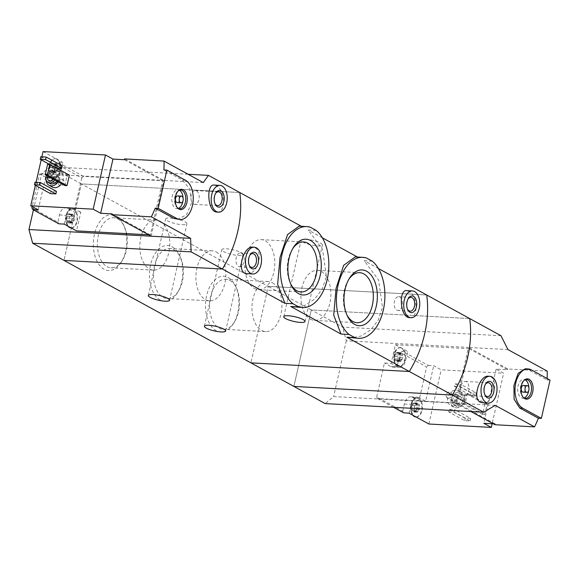 <?xml version="1.0" encoding="UTF-8"?>
<svg xmlns="http://www.w3.org/2000/svg" width="579" height="579" viewBox="0 0 579 579"><rect width="100%" height="100%" fill="white"/><g stroke="black" fill="none" stroke-linecap="round" stroke-linejoin="round"><path stroke-width="0.43" stroke-dasharray="2.9 2.17" d="M366.449 257.981L355.224 256.924M372.254 261.165L364.184 260.724L378.579 279.997L382.487 307.21L378.311 319.955L370.618 329.921L360.869 336.095L350.809 337.89M310.373 227.243L299.148 226.179M316.177 230.428L308.108 229.986L322.525 249.31L326.411 276.516L322.214 289.254L314.52 299.205L304.764 305.365L294.733 307.159M228.235 277.573A27.915 16.653 -86.9 0 1 235.573 286.149A27.915 16.653 -86.9 0 1 233.547 323.444A27.915 16.653 -86.9 0 1 211.798 326.918A27.915 16.653 -86.9 0 1 207.716 291.678A27.915 16.653 -86.9 0 1 228.235 277.573M172.158 246.828A27.915 16.653 -86.9 0 1 179.504 255.411A27.915 16.653 -86.9 0 1 177.471 292.706A27.915 16.653 -86.9 0 1 155.722 296.18A27.915 16.653 -86.9 0 1 151.64 260.941A27.915 16.653 -86.9 0 1 172.158 246.828M116.082 216.09A27.915 16.653 -86.9 0 1 123.428 224.674A27.915 16.653 -86.9 0 1 121.395 261.969A27.915 16.653 -86.9 0 1 99.653 265.443A27.915 16.653 -86.9 0 1 95.571 230.203A27.915 16.653 -86.9 0 1 116.082 216.09M501.001 335.726L342.573 327.099L311.263 309.931L469.692 318.566L311.263 309.931L268.272 286.366L426.701 294.993L268.272 286.366L250.895 362.859L268.272 286.366L81.357 183.905L63.98 260.398L81.357 183.905L239.786 192.532L81.357 183.905L50.047 166.745L41.623 173.772L163.814 180.431L151.141 236.203M182.392 224.71A10.892 2.403 -167.2 0 0 186.937 223.791A10.892 2.403 -167.2 0 0 181.473 220.338A10.892 2.403 -167.2 0 0 170.24 218.044A10.892 2.403 -167.2 0 0 165.695 218.963A10.892 2.403 -167.2 0 0 171.16 222.416A10.892 2.403 -167.2 0 0 182.392 224.71M238.468 255.448A10.892 2.403 -167.2 0 0 243.014 254.528A10.892 2.403 -167.2 0 0 237.549 251.076A10.892 2.403 -167.2 0 0 226.317 248.782A10.892 2.403 -167.2 0 0 221.771 249.701A10.892 2.403 -167.2 0 0 227.236 253.153A10.892 2.403 -167.2 0 0 238.468 255.448M378.413 268.526L364.184 260.724M409.462 317.603C418.921 318.747 417.669 295.16 408.68 291.237L406.661 290.615M302.303 226.809L301.384 226.302M246.98 273.657C257.431 275.105 264.147 251.879 254.89 247.761L252.697 247.139M358.379 257.546L357.46 257.04M322.337 237.788L308.108 229.986M317.849 245.93A10.892 2.403 -167.2 0 0 322.394 245.011A10.892 2.403 -167.2 0 0 316.93 241.559A10.892 2.403 -167.2 0 0 305.698 239.265A10.892 2.403 -167.2 0 0 301.152 240.184A10.892 2.403 -167.2 0 0 306.617 243.636A10.892 2.403 -167.2 0 0 317.849 245.93M249.267 265.443A6.926 4.133 -86.9 0 1 249.035 264.987A6.926 4.133 -86.9 0 1 249.535 255.737A6.926 4.133 -86.9 0 1 249.817 255.303M241.581 253.269A6.926 4.133 -86.9 0 1 244.121 261.042A6.926 4.133 -86.9 0 1 239.713 266.774A6.926 4.133 -86.9 0 1 235.957 259.638A6.926 4.133 -86.9 0 1 240.466 252.943A6.926 4.133 -86.9 0 1 241.581 253.269M254.427 288.472A25.049 14.945 93.1 0 0 258.48 289.659A25.049 14.945 93.1 0 0 274.764 265.457A25.049 14.945 93.1 0 0 261.201 239.634A25.049 14.945 93.1 0 0 245.257 260.369A25.049 14.945 93.1 0 0 254.427 288.472M292.67 248.738A25.049 14.945 93.1 0 0 292.106 249.621A25.049 14.945 93.1 0 0 290.282 283.088A25.049 14.945 93.1 0 0 290.752 284.021M310.503 319.21A25.049 14.945 93.1 0 0 314.556 320.397A25.049 14.945 93.1 0 0 330.841 296.195A25.049 14.945 93.1 0 0 317.278 270.371A25.049 14.945 93.1 0 0 301.326 291.107A25.049 14.945 93.1 0 0 310.503 319.21M348.746 279.476A25.049 14.945 93.1 0 0 348.182 280.359A25.049 14.945 93.1 0 0 346.358 313.825A25.049 14.945 93.1 0 0 346.821 314.766M407.486 309.164A6.926 4.133 -86.9 0 1 407.254 308.708A6.926 4.133 -86.9 0 1 407.754 299.459A6.926 4.133 -86.9 0 1 408.043 299.025M399.807 296.991A6.926 4.133 -86.9 0 1 402.34 304.764A6.926 4.133 -86.9 0 1 397.932 310.496A6.926 4.133 -86.9 0 1 394.183 303.36A6.926 4.133 -86.9 0 1 398.685 296.665A6.926 4.133 -86.9 0 1 399.807 296.991M160.209 221.258A25.049 14.945 -86.9 0 1 169.386 249.361A25.049 14.945 -86.9 0 1 153.435 270.096A25.049 14.945 -86.9 0 1 139.872 244.273A25.049 14.945 -86.9 0 1 156.156 220.071A25.049 14.945 -86.9 0 1 160.209 221.258M117.761 218.949A25.049 14.945 -86.9 0 1 124.355 226.642A25.049 14.945 -86.9 0 1 122.531 260.109A25.049 14.945 -86.9 0 1 110.987 267.78A25.049 14.945 -86.9 0 1 97.431 241.957A25.049 14.945 -86.9 0 1 113.716 217.755A25.049 14.945 -86.9 0 1 117.761 218.949M216.285 251.995A25.049 14.945 -86.9 0 1 225.455 280.098A25.049 14.945 -86.9 0 1 209.511 300.834A25.049 14.945 -86.9 0 1 195.948 275.011A25.049 14.945 -86.9 0 1 212.232 250.808A25.049 14.945 -86.9 0 1 216.285 251.995M173.838 249.687A25.049 14.945 -86.9 0 1 180.424 257.38A25.049 14.945 -86.9 0 1 178.607 290.846A25.049 14.945 -86.9 0 1 167.063 298.518A25.049 14.945 -86.9 0 1 153.5 272.695A25.049 14.945 -86.9 0 1 169.785 248.5A25.049 14.945 -86.9 0 1 173.838 249.687M272.354 282.733A25.049 14.945 -86.9 0 1 281.532 310.836A25.049 14.945 -86.9 0 1 265.58 331.572A25.049 14.945 -86.9 0 1 252.024 305.748A25.049 14.945 -86.9 0 1 268.309 281.546A25.049 14.945 -86.9 0 1 272.354 282.733M229.914 280.424A25.049 14.945 -86.9 0 1 236.5 288.118A25.049 14.945 -86.9 0 1 234.676 321.584A25.049 14.945 -86.9 0 1 223.139 329.263A25.049 14.945 -86.9 0 1 209.576 303.432A25.049 14.945 -86.9 0 1 225.861 279.237A25.049 14.945 -86.9 0 1 229.914 280.424M54.187 164.566L56.344 164.914A1.643 0.977 93.1 0 0 56.858 164.711L54.187 164.566L51.965 163.307A4.69 2.801 -86.9 0 1 53.406 163.43A4.69 2.801 -86.9 0 1 54.578 164.74A4.69 2.801 -86.9 0 1 55.012 169.321A4.69 2.801 -86.9 0 1 52.827 172.47A4.69 2.801 -86.9 0 1 50.207 171.037A4.69 2.801 -86.9 0 1 49.78 166.455A4.69 2.801 -86.9 0 1 51.965 163.307L55.056 163.452A0.941 0.557 93.1 0 0 54.44 164.364L51.777 164.219L49.78 166.455L50.489 169.893L50.207 171.037L51.958 171.058L52.827 172.47L52.501 171.977L55.171 172.122A0.941 0.557 93.1 0 0 55.642 172.651A0.941 0.557 93.1 0 0 56.25 171.739L53.579 171.587L55.012 169.321L54.875 165.92L54.187 164.566L54.578 164.74M53.579 171.587L52.827 172.47M55.171 172.122A1.643 0.977 93.1 0 0 54.354 171.189A1.643 0.977 93.1 0 0 53.84 171.391L50.207 171.037M71.094 215.055L73.251 215.402A1.643 0.977 93.1 0 0 73.757 215.2L71.094 215.055L68.865 213.796A4.69 2.801 -86.9 0 1 70.312 213.912A4.69 2.801 -86.9 0 1 71.485 215.229A4.69 2.801 -86.9 0 1 71.919 219.81A4.69 2.801 -86.9 0 1 69.726 222.958A4.69 2.801 -86.9 0 1 67.113 221.525A4.69 2.801 -86.9 0 1 66.679 216.944A4.69 2.801 -86.9 0 1 68.865 213.796L71.962 213.933A0.941 0.557 93.1 0 0 71.347 214.852L68.684 214.708L66.679 216.944L67.396 220.375L67.113 221.525L68.865 221.547L69.726 222.958L69.408 222.459L72.078 222.604A0.941 0.557 93.1 0 0 72.549 223.139A0.941 0.557 93.1 0 0 73.157 222.22L70.486 222.075L71.586 220.469L74.228 220.613A1.643 0.977 93.1 0 0 73.157 222.22M73.757 215.2A0.941 0.557 93.1 0 1 74.054 215.084A0.941 0.557 93.1 0 1 74.517 215.598A0.941 0.557 93.1 0 1 74.445 216.546A1.643 0.977 93.1 0 0 74.662 218.884L71.999 218.739L71.485 215.229M71.999 218.739L71.601 220.476L74.271 220.621A0.941 0.557 93.1 0 0 74.293 220.621A0.941 0.557 93.1 0 0 74.872 219.948A0.941 0.557 93.1 0 0 74.662 218.884M70.486 222.075L69.726 222.958M72.078 222.604A1.643 0.977 93.1 0 0 71.26 221.67A1.643 0.977 93.1 0 0 70.747 221.873L67.113 221.525M148.571 234.799L150.388 234.893L162.692 180.713L83.477 176.4L81.769 177.919L55.787 163.676L57.495 162.156L62.865 162.446L60.875 171.21A10.386 6.195 93.1 0 1 54.513 178.412A10.386 6.195 93.1 0 1 52.834 177.919L46.291 174.33L38.214 209.866M83.477 176.4L57.495 162.156M81.769 177.919L74.054 211.863L80.77 212.225L76.537 230.876M31.867 207.912L57.849 222.148L59.478 214.983A10.386 6.195 93.1 0 1 65.832 207.781A10.386 6.195 93.1 0 1 67.519 208.274L74.054 211.863M55.787 163.676L54.158 170.848A10.386 6.195 93.1 0 1 47.796 178.042A10.386 6.195 93.1 0 1 46.117 177.55L39.575 173.968L32.171 206.558M57.849 222.148L58.826 223.82M43.049 151.589L62.865 162.446M162.692 180.713L124.376 159.71M150.388 234.893L112.065 213.89M216.937 212.066C226.403 213.21 225.151 189.623 216.162 185.707L214.136 185.077M177.297 219.369L186.424 214.947L191.562 202.816L189.601 188.949L182.595 180.17L163.908 169.929M52.342 187.082A8.381 6.463 118.7 0 1 50.076 177.977A8.381 6.463 118.7 0 1 58.175 171.768A8.381 6.463 118.7 0 1 60.39 172.39A8.381 6.463 118.7 0 1 61.512 183.702M50.496 193.618L51.075 191.07L56.445 191.359M56.633 168.134L56.865 165.565L62.235 165.862M64.841 185.526L67.229 175.01L69.379 175.126M41.862 156.815L41.174 159.833M36.072 182.313L35.384 185.331M203.272 182.58L163.814 180.431L124.557 158.914M188.11 174.265L50.047 166.745M33.416 209.887L41.623 173.772M46.4 175.415A6.369 4.914 118.7 0 1 52.508 170.812A6.369 4.914 118.7 0 1 54.194 171.29A6.369 4.914 118.7 0 1 54.904 180.076M47.666 176.11A4.191 3.235 118.7 0 1 51.77 172.868A4.191 3.235 118.7 0 1 52.877 173.179A4.191 3.235 118.7 0 1 53.21 179.15M49.939 183.478A6.369 4.914 118.7 0 1 48.223 176.552A6.369 4.914 118.7 0 1 54.375 171.84A6.369 4.914 118.7 0 1 56.062 172.31A6.369 4.914 118.7 0 1 56.778 181.104M46.052 179.743A8.381 6.463 118.7 0 1 54.81 169.929A8.381 6.463 118.7 0 1 57.032 170.552A8.381 6.463 118.7 0 1 58.146 181.857M52.342 178.672A4.191 3.235 118.7 0 1 56.438 175.43A4.191 3.235 118.7 0 1 57.553 175.741A4.191 3.235 118.7 0 1 58.37 180.974A4.191 3.235 118.7 0 1 53.521 183.087A4.191 3.235 118.7 0 1 52.059 180.214M56.72 176.457A3.373 2.606 118.7 0 1 57.61 176.711A3.373 2.606 118.7 0 1 58.276 180.916A3.373 2.606 118.7 0 1 54.368 182.624A3.373 2.606 118.7 0 1 53.456 178.954A3.373 2.606 118.7 0 1 56.72 176.457M62.062 179.389A3.373 2.606 118.7 0 1 62.952 179.635A3.373 2.606 118.7 0 1 63.61 183.847A3.373 2.606 118.7 0 1 59.709 185.548A3.373 2.606 118.7 0 1 58.797 181.886A3.373 2.606 118.7 0 1 62.062 179.389M35.001 182.255L51.075 191.07M49.403 164.349L56.286 168.12M40.791 156.757L56.865 165.565M214.968 203.634A6.926 4.133 -86.9 0 1 214.729 203.171A6.926 4.133 -86.9 0 1 215.236 193.922A6.926 4.133 -86.9 0 1 215.518 193.495M196.542 190.875A6.926 4.133 -86.9 0 1 199.075 198.648A6.926 4.133 -86.9 0 1 194.667 204.38A6.926 4.133 -86.9 0 1 190.918 197.236A6.926 4.133 -86.9 0 1 195.42 190.549A6.926 4.133 -86.9 0 1 196.542 190.875M47.601 164.248L67.229 175.01M177.644 195.905A3.351 1.998 -86.9 0 1 178.187 196.064A3.351 1.998 -86.9 0 1 179.418 199.827A3.351 1.998 -86.9 0 1 177.283 202.599M183.058 197.931A9.38 5.595 -86.9 0 1 182.877 201.181M178.31 208.426A9.38 5.595 -86.9 0 1 176.957 208.621A9.38 5.595 -86.9 0 1 171.876 198.952A9.38 5.595 -86.9 0 1 177.977 189.883A9.38 5.595 -86.9 0 1 179.302 190.23M177.71 208.071A9.38 5.595 -86.9 0 1 177.29 207.731A9.38 5.595 -86.9 0 1 174.561 199.096A9.38 5.595 -86.9 0 1 178.209 190.809A9.38 5.595 -86.9 0 1 178.665 190.52M70.978 227.829A9.38 5.595 93.1 0 0 71.47 227.894A9.38 5.595 93.1 0 0 77.448 220.121A9.38 5.595 93.1 0 0 74.011 209.598A9.38 5.595 93.1 0 0 72.498 209.149A9.38 5.595 93.1 0 0 66.665 216.054A9.38 5.595 93.1 0 0 69.01 226.744M64.197 224.109L66.187 215.345A10.386 6.195 93.1 0 1 72.549 208.151A10.386 6.195 93.1 0 1 74.228 208.643L80.77 212.225M56.083 158.733A9.38 5.595 93.1 0 0 55.591 158.668A9.38 5.595 93.1 0 0 49.49 167.729A9.38 5.595 93.1 0 0 54.571 177.406A9.38 5.595 93.1 0 0 60.397 170.501A9.38 5.595 93.1 0 0 58.052 159.811A9.38 5.595 -86.9 0 0 57.104 159.109A9.38 5.595 -86.9 0 0 56.083 158.733M39.575 173.968L46.291 174.33M67.967 226.179A9.38 5.595 -86.9 0 1 66.998 224.623A9.38 5.595 -86.9 0 1 67.685 211.914A9.38 5.595 -86.9 0 1 71.955 209.12A9.38 5.595 -86.9 0 1 73.475 209.569A9.38 5.595 -86.9 0 1 76.927 219.998A9.38 5.595 -86.9 0 1 71.051 227.865L71.47 227.894M70.283 216.459A1.643 0.977 93.1 0 1 70.233 216.452A0.941 0.557 93.1 0 0 70.211 216.452L70.283 216.459A1.643 0.977 93.1 0 0 71.347 214.852M68.684 214.708L68.865 213.796M73.251 215.402A1.643 0.977 93.1 0 1 72.426 214.469A0.941 0.557 93.1 0 0 71.962 213.933M70.211 216.452A0.941 0.557 93.1 0 0 69.632 217.125A0.941 0.557 93.1 0 0 69.842 218.189A1.643 0.977 93.1 0 1 70.059 220.527A0.941 0.557 93.1 0 0 69.987 221.475A0.941 0.557 93.1 0 0 70.45 221.989A0.941 0.557 93.1 0 0 70.747 221.873M56.568 159.08A9.38 5.595 -86.9 0 1 60.006 169.611A9.38 5.595 -86.9 0 1 54.028 177.377A9.38 5.595 -86.9 0 1 50.091 174.141A9.38 5.595 -86.9 0 1 50.778 161.425A9.38 5.595 -86.9 0 1 55.048 158.639A9.38 5.595 -86.9 0 1 56.568 159.08M54.44 164.364A1.643 0.977 93.1 0 1 53.377 165.97A1.643 0.977 93.1 0 1 53.333 165.97A0.941 0.557 93.1 0 0 53.304 165.963L50.735 165.826M51.777 164.219L51.965 163.307M56.344 164.914A1.643 0.977 93.1 0 1 55.519 163.98A0.941 0.557 93.1 0 0 55.056 163.452M56.25 171.739A1.643 0.977 93.1 0 1 57.321 170.132A1.643 0.977 93.1 0 1 57.364 170.132A0.941 0.557 93.1 0 0 57.386 170.132A0.941 0.557 93.1 0 0 57.965 169.466A0.941 0.557 93.1 0 0 57.755 168.395A1.643 0.977 93.1 0 1 57.538 166.064A0.941 0.557 93.1 0 0 57.61 165.109A0.941 0.557 93.1 0 0 57.147 164.595A0.941 0.557 93.1 0 0 56.858 164.711M53.304 165.963A0.941 0.557 93.1 0 0 52.725 166.636A0.941 0.557 93.1 0 0 52.935 167.707A1.643 0.977 93.1 0 1 53.152 170.038A0.941 0.557 93.1 0 0 53.08 170.993A0.941 0.557 93.1 0 0 53.55 171.507A0.941 0.557 93.1 0 0 53.84 171.391M311.263 309.931L293.886 386.425L311.263 309.931M416.931 411.647A1.643 0.977 93.1 0 0 416.113 410.714A1.643 0.977 93.1 0 0 415.599 410.916L412.936 410.772L413.717 410.583L414.586 411.995A4.69 2.801 -86.9 0 1 413.138 411.879A4.69 2.801 -86.9 0 1 411.966 410.562A4.69 2.801 -86.9 0 1 411.539 405.98A4.69 2.801 -86.9 0 1 413.724 402.832A4.69 2.801 -86.9 0 1 416.337 404.272A4.69 2.801 -86.9 0 1 416.771 408.854A4.69 2.801 -86.9 0 1 414.586 411.995L414.267 411.503L416.931 411.647A0.941 0.557 93.1 0 0 417.401 412.183A0.941 0.557 93.1 0 0 418.009 411.264L415.346 411.119L416.771 408.854L416.851 407.775L416.337 404.272L415.715 404.308L418.103 404.439A1.643 0.977 93.1 0 0 418.617 404.236L415.946 404.091L413.724 402.832L416.815 402.977A0.941 0.557 93.1 0 0 416.207 403.896L413.536 403.751L412.422 405.351L415.136 405.503A1.643 0.977 93.1 0 0 416.207 403.896M411.966 410.562L412.936 410.772L411.966 410.562L412.031 407.088L411.539 405.98L412.378 405.343L415.063 405.495A0.941 0.557 93.1 0 0 414.484 406.161A0.941 0.557 93.1 0 0 414.694 407.232L412.031 407.088M413.536 403.751L413.724 402.832M415.946 404.091L416.337 404.272M400.024 361.158A1.643 0.977 93.1 0 0 399.206 360.225A1.643 0.977 93.1 0 0 398.692 360.428L396.029 360.283L396.818 360.102L397.679 361.513A4.69 2.801 -86.9 0 1 396.231 361.39A4.69 2.801 -86.9 0 1 395.059 360.08A4.69 2.801 -86.9 0 1 394.632 355.499A4.69 2.801 -86.9 0 1 396.818 352.35A4.69 2.801 -86.9 0 1 399.438 353.783A4.69 2.801 -86.9 0 1 399.865 358.365A4.69 2.801 -86.9 0 1 397.679 361.513L397.36 361.014L400.024 361.158A0.941 0.557 93.1 0 0 400.494 361.694A0.941 0.557 93.1 0 0 401.102 360.775L398.439 360.63L399.865 358.365L399.944 357.294L399.438 353.783L398.808 353.82M395.059 360.08L396.029 360.283L395.059 360.08L395.124 356.599L394.632 355.499L396.629 353.262L396.818 352.35L399.908 352.488A0.941 0.557 93.1 0 0 399.3 353.407L396.629 353.262M395.515 354.862L398.186 355.007A1.643 0.977 93.1 0 0 398.229 355.014L398.157 355.007A0.941 0.557 93.1 0 0 398.157 355.007A0.941 0.557 93.1 0 0 397.578 355.68A0.941 0.557 93.1 0 0 397.787 356.744L395.124 356.599M399.908 352.488A0.941 0.557 93.1 0 1 400.379 353.024A1.643 0.977 93.1 0 0 401.196 353.957A1.643 0.977 93.1 0 0 401.71 353.755L399.04 353.61L396.818 352.35M399.04 353.61L399.438 353.783M376.719 396.948L384.434 363.004L391.143 363.373L395.385 344.729L469.236 348.746L456.925 402.933L377.703 398.62L376.719 396.948L402.702 411.191L403.686 412.856M377.703 398.62L393.568 407.312M402.702 411.191L404.33 404.019A10.386 6.195 93.1 0 1 410.692 396.825A10.386 6.195 93.1 0 1 412.371 397.317L418.914 400.9L426.622 366.956L400.646 352.72L399.011 359.885A10.386 6.195 93.1 0 1 392.656 367.086A10.386 6.195 93.1 0 1 390.977 366.594L384.434 363.004M400.646 352.72L402.347 351.2L428.33 365.436L426.622 366.956M493.424 423.835L495.24 423.937L495.059 424.733M456.925 402.933L495.24 423.937M395.385 344.729L407.717 351.489L405.727 360.254A10.386 6.195 93.1 0 1 399.365 367.448A10.386 6.195 93.1 0 1 397.686 366.956L391.143 363.373M469.236 348.746L507.551 369.757L496.138 369.134L503.614 373.231L492.128 423.77M428.33 365.436L433.7 365.733L441.176 369.829L503.614 373.231M402.347 351.2L407.717 351.489M482.488 402.76C494.64 404.366 499.568 376.256 488.206 376.234M547.148 378.543A100.529 77.572 118.7 0 1 547.083 379.976L550.05 380.135M525.269 368.794L528.388 369.728L547.083 379.976M452.684 405.951A8.381 6.463 -61.3 0 0 460.783 399.749A8.381 6.463 -61.3 0 0 458.517 390.637A8.381 6.463 -61.3 0 0 448.819 394.871A8.381 6.463 -61.3 0 0 450.462 405.329A8.381 6.463 -61.3 0 0 452.684 405.951M454.414 386.359L459.784 386.656L460.363 384.101L454.993 383.812L454.414 386.359L470.488 395.175L475.858 395.464L459.784 386.656M448.616 411.857L453.994 412.154L454.573 409.599L449.195 409.31L448.616 411.857L464.691 420.672L470.068 420.962L453.994 412.154M462.961 403.766L465.111 403.881L467.499 393.365L465.357 393.25L462.961 403.766L482.589 414.528L484.739 414.644L465.111 403.881M428.865 424.009L441.176 369.829M507.942 349.586L468.476 347.436L507.732 368.953L547.198 371.103M495.269 405.365L455.811 403.216L468.476 347.436L346.293 340.785L342.573 327.099M470.973 411.531L455.811 403.216L333.62 396.564L325.188 403.592M507.732 368.953L507.551 369.757M346.293 340.785L333.62 396.564M458.351 406.907A6.369 4.914 -61.3 0 0 464.503 402.188A6.369 4.914 -61.3 0 0 462.787 395.269A6.369 4.914 -61.3 0 0 455.42 398.49A6.369 4.914 -61.3 0 0 456.665 406.436A6.369 4.914 -61.3 0 0 458.351 406.907M458.554 404.822A4.191 3.235 -61.3 0 0 462.599 401.717A4.191 3.235 -61.3 0 0 461.47 397.165A4.191 3.235 -61.3 0 0 456.621 399.278A4.191 3.235 -61.3 0 0 457.446 404.511A4.191 3.235 -61.3 0 0 458.554 404.822M456.476 405.879A6.369 4.914 -61.3 0 0 462.635 401.167A6.369 4.914 -61.3 0 0 460.913 394.241A6.369 4.914 -61.3 0 0 453.545 397.462A6.369 4.914 -61.3 0 0 454.797 405.409A6.369 4.914 -61.3 0 0 456.476 405.879M456.042 407.797A8.381 6.463 -61.3 0 0 464.148 401.587A8.381 6.463 -61.3 0 0 461.883 392.482A8.381 6.463 -61.3 0 0 452.185 396.716A8.381 6.463 -61.3 0 0 453.827 407.175A8.381 6.463 -61.3 0 0 456.042 407.797M453.878 402.26A4.191 3.235 -61.3 0 0 457.931 399.155A4.191 3.235 -61.3 0 0 456.795 394.603A4.191 3.235 -61.3 0 0 451.946 396.724A4.191 3.235 -61.3 0 0 452.771 401.949A4.191 3.235 -61.3 0 0 453.878 402.26M453.596 401.233A3.373 2.606 -61.3 0 0 456.86 398.736A3.373 2.606 -61.3 0 0 455.948 395.066A3.373 2.606 -61.3 0 0 452.047 396.774A3.373 2.606 -61.3 0 0 452.706 400.979A3.373 2.606 -61.3 0 0 453.596 401.233M448.262 398.309A3.373 2.606 -61.3 0 0 451.519 395.812A3.373 2.606 -61.3 0 0 450.607 392.142A3.373 2.606 -61.3 0 0 446.706 393.85A3.373 2.606 -61.3 0 0 447.364 398.055A3.373 2.606 -61.3 0 0 448.262 398.309M475.858 395.464L476.437 392.917L460.363 384.101M476.437 392.917L471.067 392.62L454.993 383.812M471.067 392.62L470.488 395.175M470.068 420.962L470.647 418.414L454.573 409.599M470.647 418.414L465.27 418.118L449.195 409.31M465.27 418.118L464.691 420.672M484.782 394.545A6.926 4.133 -86.9 0 1 484.543 394.089A6.926 4.133 -86.9 0 1 485.05 384.832A6.926 4.133 -86.9 0 1 485.332 384.405M463.359 394.965A6.926 4.133 -86.9 0 1 460.819 387.192A6.926 4.133 -86.9 0 1 465.234 381.46A6.926 4.133 -86.9 0 1 468.983 388.603A6.926 4.133 -86.9 0 1 464.481 395.291A6.926 4.133 -86.9 0 1 463.359 394.965M484.739 414.644L487.127 404.128L467.499 393.365M487.127 404.128L484.978 404.004L465.357 393.25M484.978 404.004L482.589 414.528M496.138 369.134L483.827 423.314M523.438 385.462A3.351 1.998 -86.9 0 1 525.247 388.914A3.351 1.998 -86.9 0 1 523.069 392.157M524.104 397.976A9.38 5.595 -86.9 0 1 522.743 398.178A9.38 5.595 -86.9 0 1 521.23 397.73A9.38 5.595 -86.9 0 1 517.792 387.206A9.38 5.595 -86.9 0 1 523.763 379.44A9.38 5.595 -86.9 0 1 525.095 379.788M528.844 387.481A9.38 5.595 -86.9 0 1 528.67 390.731M523.503 397.621A9.38 5.595 -86.9 0 1 523.083 397.288A9.38 5.595 -86.9 0 1 520.347 388.647A9.38 5.595 -86.9 0 1 524.002 380.36A9.38 5.595 -86.9 0 1 524.458 380.07M400.943 347.769A9.38 5.595 93.1 0 0 400.444 347.711A9.38 5.595 93.1 0 0 394.465 355.477A9.38 5.595 93.1 0 0 397.903 366A9.38 5.595 93.1 0 0 399.423 366.449A9.38 5.595 93.1 0 0 405.249 359.545A9.38 5.595 93.1 0 0 402.912 348.855A9.38 5.595 -86.9 0 0 400.943 347.769M415.831 416.866A9.38 5.595 93.1 0 0 416.33 416.931A9.38 5.595 93.1 0 0 422.431 407.869A9.38 5.595 93.1 0 0 417.35 398.193A9.38 5.595 93.1 0 0 411.517 405.097A9.38 5.595 93.1 0 0 413.862 415.787M409.056 413.153L411.047 404.388A10.386 6.195 93.1 0 1 417.401 397.187A10.386 6.195 93.1 0 1 419.087 397.679L425.623 401.269L433.7 365.733M418.914 400.9L425.623 401.269M397.368 365.971A9.38 5.595 -86.9 0 1 394.943 363.178A9.38 5.595 -86.9 0 1 395.638 350.469A9.38 5.595 -86.9 0 1 399.908 347.682A9.38 5.595 -86.9 0 1 404.989 357.352A9.38 5.595 -86.9 0 1 398.888 366.42A9.38 5.595 -86.9 0 1 397.368 365.971M398.439 360.63L397.679 361.513M401.71 353.755A0.941 0.557 93.1 0 1 402 353.639A0.941 0.557 93.1 0 1 402.463 354.153A0.941 0.557 93.1 0 1 402.398 355.108A1.643 0.977 93.1 0 0 402.615 357.438A0.941 0.557 93.1 0 1 402.825 358.51A0.941 0.557 93.1 0 1 402.246 359.175A0.941 0.557 93.1 0 1 402.217 359.175A1.643 0.977 93.1 0 0 402.173 359.168A1.643 0.977 93.1 0 0 401.102 360.775M397.787 356.744A1.643 0.977 93.1 0 1 398.012 359.081A0.941 0.557 93.1 0 0 397.939 360.029A0.941 0.557 93.1 0 0 398.403 360.543A0.941 0.557 93.1 0 0 398.692 360.428M398.229 355.014A1.643 0.977 93.1 0 0 399.3 353.407M412.827 415.215A9.38 5.595 -86.9 0 1 411.85 413.667A9.38 5.595 -86.9 0 1 412.545 400.957A9.38 5.595 -86.9 0 1 416.815 398.164A9.38 5.595 -86.9 0 1 421.896 407.746A9.38 5.595 -86.9 0 1 415.903 416.909L416.33 416.931M415.346 411.119L414.586 411.995M418.617 404.236A0.941 0.557 93.1 0 1 418.906 404.12A0.941 0.557 93.1 0 1 419.37 404.634A0.941 0.557 93.1 0 1 419.297 405.589A1.643 0.977 93.1 0 0 419.522 407.92A0.941 0.557 93.1 0 1 419.732 408.991A0.941 0.557 93.1 0 1 419.153 409.664A0.941 0.557 93.1 0 1 419.124 409.657A1.643 0.977 93.1 0 0 419.08 409.657A1.643 0.977 93.1 0 0 418.009 411.264M414.694 407.232A1.643 0.977 93.1 0 1 414.919 409.563A0.941 0.557 93.1 0 0 414.846 410.518A0.941 0.557 93.1 0 0 415.309 411.032A0.941 0.557 93.1 0 0 415.599 410.916M418.103 404.439A1.643 0.977 93.1 0 1 417.285 403.505A0.941 0.557 93.1 0 0 416.815 402.977M182.595 180.17L185.569 180.337M67.519 208.274L74.228 208.643M59.478 214.983L66.187 215.345M46.117 177.55L52.834 177.919M54.158 170.848L60.875 171.21M70.233 216.452L67.569 216.307M72.426 214.469L69.762 214.324M74.445 216.546L71.774 216.401M70.059 220.527L67.396 220.375M69.842 218.189L67.171 218.044M53.333 165.97L50.663 165.826M55.519 163.98L52.855 163.835M57.538 166.064L54.875 165.92M57.755 168.395L55.092 168.25M53.152 170.038L50.489 169.893M52.935 167.707L50.264 167.563M528.388 369.728L531.356 369.887M390.977 366.594L397.686 366.956M399.011 359.885L405.727 360.254M412.371 397.317L419.087 397.679M404.33 404.019L411.047 404.388M398.012 359.081L395.341 358.937M400.379 353.024L397.708 352.879M402.398 355.108L399.727 354.963M402.615 357.438L399.944 357.294M414.919 409.563L412.248 409.418M415.092 405.495L412.422 405.351M417.285 403.505L414.615 403.36M419.297 405.589L416.634 405.445M419.522 407.92L416.851 407.775M169.56 300.284L186.937 223.791M148.318 295.456L165.695 218.963M225.636 331.022L243.014 254.528M204.394 326.194L221.771 249.701M249.035 264.987L249.498 265.985M249.535 255.737L250.106 254.796M252.726 253.609L240.466 252.943M251.974 267.447L239.713 266.774M258.48 289.659L300.928 291.968M261.201 239.634L303.649 241.942M290.282 283.088L291.208 285.056M292.106 249.621L293.242 247.761M314.556 320.397L356.997 322.706M317.278 270.371L359.725 272.687M346.358 313.825L347.284 315.794M348.182 280.359L349.318 278.499M407.254 308.708L407.717 309.707M407.754 299.459L408.333 298.518M410.945 297.331L398.685 296.665M410.193 311.169L397.932 310.496M156.156 220.071L113.716 217.755M153.435 270.096L110.987 267.78M124.355 226.642L123.428 224.674M122.531 260.109L121.395 261.969M212.232 250.808L169.785 248.5M209.511 300.834L167.063 298.518M180.424 257.38L179.504 255.411M178.607 290.846L177.471 292.706M268.309 281.546L225.861 279.237M265.58 331.572L223.139 329.263M236.5 288.118L235.573 286.149M234.676 321.584L233.547 323.444M305.017 321.504L322.394 245.011M283.775 316.677L301.152 240.184M54.194 171.29L56.062 172.31M57.032 170.552L60.39 172.39M48.853 180.525L53.521 183.087M52.877 173.179L57.553 175.741M54.368 182.624L59.709 185.548M57.61 176.711L62.952 179.635M214.729 203.171L215.2 204.17M215.236 193.922L215.808 192.981M218.428 191.801L195.42 190.549M217.675 205.632L194.667 204.38M180.662 190.028L177.977 189.883M179.642 208.773L176.957 208.621M177.29 207.731L178.129 208.476M178.209 190.809L179.128 190.158M65.832 207.781L72.549 208.151M47.796 178.042L54.513 178.412M72.498 209.149L71.955 209.12M66.998 224.623C65.478 222.546 65.159 214.375 67.685 211.914M74.054 215.084L71.21 214.925M74.293 220.621L71.608 220.476M72.549 223.139L69.603 222.98M71.26 221.67L68.865 221.54M70.45 221.989L67.613 221.837M55.591 158.668L55.048 158.639M54.571 177.406L54.028 177.377M50.091 174.141C48.571 172.064 48.252 163.886 50.778 161.425M53.377 165.97L50.735 165.833M57.147 164.595L54.303 164.443M57.386 170.132L54.701 169.987M55.642 172.651L52.696 172.491M54.354 171.189L51.958 171.058M53.55 171.507L50.706 171.348M462.787 395.269L460.913 394.241M456.665 406.436L454.797 405.409M461.883 392.482L458.517 390.637M453.827 407.175L450.462 405.329M461.47 397.165L456.795 394.603M457.446 404.511L452.771 401.949M455.948 395.066L450.607 392.142M452.706 400.979L447.364 398.055M484.543 394.089L485.014 395.088M485.05 384.832L485.622 383.891M488.242 382.712L465.234 381.46M487.482 396.543L464.481 395.291M526.449 379.585L523.763 379.44M525.428 398.323L522.743 398.178M523.083 397.288L523.915 398.034M524.002 380.36L524.914 379.708M392.656 367.086L399.365 367.448M410.692 396.825L417.401 397.187M400.444 347.711L399.908 347.682M399.423 366.449L398.888 366.42M394.943 363.178C393.43 361.101 393.112 352.929 395.638 350.469M400.494 361.694L397.556 361.535M399.206 360.225L396.818 360.095M398.403 360.543L395.558 360.391M401.196 353.957L398.808 353.827M402 353.639L399.155 353.479M402.246 359.175L399.561 359.031M417.35 398.193L416.815 398.164M411.85 413.667C410.33 411.589 410.019 403.411 412.545 400.957M417.401 412.183L414.455 412.016M416.113 410.714L413.717 410.583M415.309 411.032L412.465 410.88M418.906 404.12L416.062 403.968M419.153 409.664L416.467 409.512"/><path stroke-width="0.87" d="M349.072 334.481A40.544 24.188 -86.9 0 1 337.448 288.349A40.544 24.188 -86.9 0 1 362.867 257.337A40.544 24.188 -86.9 0 1 366.449 257.981L372.254 261.165A40.544 24.188 -86.9 0 1 383.87 307.297A40.544 24.188 -86.9 0 1 358.459 338.31A40.544 24.188 -86.9 0 1 354.876 337.658L349.072 334.481L341.002 334.04L290.73 306.479L302.383 307.572A40.544 24.188 -86.9 0 1 298.8 306.921L290.73 306.479M362.867 257.337L355.224 256.917L343.644 265.327L336.073 288.255L333.714 315.15L341.002 334.04M354.876 337.658L346.807 337.217L358.459 338.31M298.8 306.921L292.996 303.736L284.926 303.302L222.408 269.032L63.98 260.398L293.886 386.425L452.315 395.059A100.529 77.572 -61.3 0 0 469.692 318.566L501.001 335.726L507.942 349.586L547.198 371.103A100.529 77.572 118.7 0 1 547.148 378.543M292.996 303.736A40.544 24.188 -86.9 0 1 281.38 257.612A40.544 24.188 -86.9 0 1 306.79 226.599A40.544 24.188 -86.9 0 1 310.373 227.243L316.177 230.428A40.544 24.188 -86.9 0 1 327.794 276.559A40.544 24.188 -86.9 0 1 302.383 307.572M306.79 226.599L299.148 226.179L287.575 234.575L280.004 257.503L277.638 284.369L284.926 303.302M310.619 240.531A27.915 16.653 -86.9 0 1 320.158 275.618A27.915 16.653 -86.9 0 1 298.554 293.64A27.915 16.653 -86.9 0 1 291.208 285.056A27.915 16.653 -86.9 0 1 293.242 247.761A27.915 16.653 -86.9 0 1 310.619 240.531M366.695 271.269A27.915 16.653 -86.9 0 1 376.234 306.356A27.915 16.653 -86.9 0 1 354.63 324.378A27.915 16.653 -86.9 0 1 347.284 315.794A27.915 16.653 -86.9 0 1 349.318 278.499A27.915 16.653 -86.9 0 1 366.695 271.269M152.863 294.537A10.892 2.403 12.8 0 1 164.096 296.832A10.892 2.403 12.8 0 1 169.56 300.284A10.892 2.403 12.8 0 1 158.407 300.212A10.892 2.403 12.8 0 1 148.318 295.456A10.892 2.403 12.8 0 1 152.863 294.537M208.939 325.282A10.892 2.403 12.8 0 1 220.172 327.569A10.892 2.403 12.8 0 1 225.636 331.022A10.892 2.403 12.8 0 1 214.483 330.949A10.892 2.403 12.8 0 1 204.394 326.194A10.892 2.403 12.8 0 1 208.939 325.282M346.807 337.217L409.324 371.494L250.895 362.859L409.324 371.494L452.315 395.059A100.529 77.572 118.7 0 0 469.692 318.566L426.701 294.993A100.529 77.572 118.7 0 1 409.324 371.494A100.529 77.572 -61.3 0 0 426.701 294.993L378.413 268.526M412.465 290.926L406.661 290.615C398.54 289.225 399.908 317.683 409.462 317.603L411.003 317.697A13.404 7.997 -86.9 0 1 403.751 303.881A13.404 7.997 -86.9 0 1 412.465 290.926A13.404 7.997 -86.9 0 1 414.629 291.563A13.404 7.997 -86.9 0 1 419.543 306.602A13.404 7.997 -86.9 0 1 411.003 317.697M301.384 226.302L239.786 192.532A100.529 77.572 118.7 0 1 222.408 269.032L191.099 251.865L32.67 243.238L63.98 260.398L222.408 269.032A100.529 77.572 -61.3 0 0 239.786 192.532L208.483 175.372L203.272 182.58L164.023 161.063A100.529 77.572 -61.3 0 1 163.908 169.929L166.875 170.088L158.19 208.339L176.877 218.58A20.106 11.993 93.1 0 0 180.134 219.535A20.106 11.993 93.1 0 0 192.93 202.889A20.106 11.993 93.1 0 0 185.569 180.337L166.875 170.088M254.246 247.204L252.697 247.124C243.064 245.995 235.769 273.708 246.98 273.657L252.784 273.976A13.404 7.997 -86.9 0 1 245.532 260.159A13.404 7.997 -86.9 0 1 254.246 247.204A13.404 7.997 -86.9 0 1 256.41 247.841A13.404 7.997 -86.9 0 1 261.317 262.88A13.404 7.997 -86.9 0 1 252.784 273.976M357.46 257.04L322.337 237.788M288.32 315.758A10.892 2.403 12.8 0 1 299.553 318.052A10.892 2.403 12.8 0 1 305.017 321.504A10.892 2.403 12.8 0 1 293.864 321.432A10.892 2.403 12.8 0 1 283.775 316.677A10.892 2.403 12.8 0 1 288.32 315.758M255.325 252.625A8.381 5.001 -86.9 0 1 257.503 265.254A8.381 5.001 -86.9 0 1 249.498 265.985A8.381 5.001 -86.9 0 1 250.106 254.796A8.381 5.001 -86.9 0 1 255.325 252.625M249.817 255.303A6.926 4.133 -86.9 0 1 252.726 253.609A6.926 4.133 -86.9 0 1 253.848 253.942A6.926 4.133 -86.9 0 1 256.388 261.708A6.926 4.133 -86.9 0 1 251.974 267.447A6.926 4.133 -86.9 0 1 249.267 265.443M290.752 284.021A25.049 14.945 93.1 0 0 296.875 290.781A25.049 14.945 93.1 0 0 300.928 291.968A25.049 14.945 93.1 0 0 317.212 267.773A25.049 14.945 93.1 0 0 303.649 241.942A25.049 14.945 93.1 0 0 292.67 248.738M346.821 314.766A25.049 14.945 93.1 0 0 352.951 321.519A25.049 14.945 93.1 0 0 356.997 322.706A25.049 14.945 93.1 0 0 373.281 298.511A25.049 14.945 93.1 0 0 359.725 272.687A25.049 14.945 93.1 0 0 348.746 279.476M413.544 296.347A8.381 5.001 -86.9 0 1 415.722 308.976A8.381 5.001 -86.9 0 1 407.717 309.707A8.381 5.001 -86.9 0 1 408.333 298.518A8.381 5.001 -86.9 0 1 413.544 296.347M408.043 299.025A6.926 4.133 -86.9 0 1 410.945 297.331A6.926 4.133 -86.9 0 1 412.067 297.664A6.926 4.133 -86.9 0 1 414.607 305.43A6.926 4.133 -86.9 0 1 410.193 311.169A6.926 4.133 -86.9 0 1 407.486 309.164M32.171 206.558L31.867 207.912L32.844 209.576L38.214 209.866L30.738 205.769L93.176 209.171L105.487 154.991L43.049 151.589L41.862 156.815M148.571 234.799L76.537 230.876L64.197 224.109L58.826 223.82L32.844 209.576M105.487 154.991L112.963 159.087L124.376 159.71L124.557 158.914L164.023 161.063M111.885 214.686L151.351 216.836L190.6 238.353L151.141 236.203L111.885 214.686L112.065 213.89L100.652 213.267L93.176 209.171M219.94 185.396A13.404 7.997 -86.9 0 1 222.112 186.033A13.404 7.997 -86.9 0 1 227.019 201.065A13.404 7.997 -86.9 0 1 218.486 212.16A13.404 7.997 -86.9 0 1 211.226 198.344A13.404 7.997 -86.9 0 1 219.94 185.396L214.136 185.077C206.023 183.688 207.383 212.146 216.937 212.066M151.351 216.836A100.529 77.572 -61.3 0 0 155.215 208.172L158.19 208.339M190.6 238.353L191.099 251.865M180.134 219.535L173.91 218.421L155.215 208.172M61.512 183.702A8.381 6.463 118.7 0 1 52.342 187.082L48.976 185.244A8.381 6.463 118.7 0 1 46.052 179.743M56.445 191.359L55.866 193.907L50.496 193.618L34.422 184.802L35.001 182.255L40.371 182.544L56.445 191.359M46.161 157.047L45.582 159.601L40.212 159.305L40.791 156.757L46.161 157.047L62.235 165.862L61.656 168.409L56.633 168.134M69.379 175.126L66.99 185.642L64.841 185.526L45.213 174.764L47.601 164.248L49.751 164.364L69.379 175.126M41.174 159.833L36.072 182.313M35.384 185.331L30.738 205.769M151.141 236.203L28.95 229.552L32.67 243.238M208.483 175.372L188.11 174.265M28.95 229.552L33.416 209.887M54.904 180.076A6.369 4.914 118.7 0 1 48.071 182.45A6.369 4.914 118.7 0 1 46.4 175.415M53.21 179.15A4.191 3.235 118.7 0 1 48.853 180.525A4.191 3.235 118.7 0 1 47.666 176.11M56.778 181.104A6.369 4.914 118.7 0 1 49.939 183.478L48.071 182.45M58.146 181.857A8.381 6.463 118.7 0 1 48.976 185.244M52.059 180.214A4.191 3.235 118.7 0 1 52.342 178.672M40.371 182.544L39.792 185.099L55.866 193.907M39.792 185.099L34.422 184.802M45.582 159.601L61.656 168.409M40.212 159.305L49.403 164.349M221.026 190.809A8.381 5.001 -86.9 0 1 223.204 203.439A8.381 5.001 -86.9 0 1 215.2 204.17A8.381 5.001 -86.9 0 1 215.808 192.981A8.381 5.001 -86.9 0 1 221.026 190.809M215.518 193.495A6.926 4.133 -86.9 0 1 218.428 191.801A6.926 4.133 -86.9 0 1 219.55 192.127A6.926 4.133 -86.9 0 1 222.083 199.9A6.926 4.133 -86.9 0 1 217.675 205.632A6.926 4.133 -86.9 0 1 214.968 203.634M49.751 164.364L47.362 174.88L66.99 185.642M47.362 174.88L45.213 174.764M100.652 213.267L112.963 159.087M183.42 189.796A10.154 6.058 -86.9 0 1 186.691 203.352A10.154 6.058 -86.9 0 1 178.129 208.476A10.154 6.058 -86.9 0 1 175.176 199.133A10.154 6.058 -86.9 0 1 179.128 190.158A10.154 6.058 -86.9 0 1 183.42 189.796M181.039 202.802L177.283 202.599A3.351 1.998 -86.9 0 1 175.466 199.147A3.351 1.998 -86.9 0 1 177.644 195.905L181.408 196.115A3.351 1.998 -86.9 0 1 181.951 196.274A3.351 1.998 -86.9 0 1 183.174 200.03A3.351 1.998 -86.9 0 1 181.039 202.802A3.351 1.998 -86.9 0 1 179.229 199.35A3.351 1.998 -86.9 0 1 181.408 196.115M179.302 190.23A9.38 5.595 -86.9 0 1 179.49 190.332A9.38 5.595 -86.9 0 1 183.058 197.931M182.877 201.181A9.38 5.595 -86.9 0 1 178.31 208.426M178.665 190.52A9.38 5.595 -86.9 0 1 180.662 190.028A9.38 5.595 -86.9 0 1 182.175 190.477A9.38 5.595 -86.9 0 1 185.613 201A9.38 5.595 -86.9 0 1 179.642 208.773A9.38 5.595 -86.9 0 1 177.71 208.071M70.978 227.829A9.38 5.595 -86.9 0 1 69.01 226.744M70.935 227.858L71.051 227.865A9.38 5.595 -86.9 0 1 70.935 227.858A9.38 5.595 -86.9 0 1 67.967 226.179M393.568 407.312L403.686 412.856L409.056 413.153L415.831 416.866A9.38 5.595 -86.9 0 1 414.81 416.489A9.38 5.595 -86.9 0 1 413.862 415.787M492.128 423.77L491.303 427.411L428.865 424.009L415.831 416.866M491.303 427.411L483.827 423.314L493.424 423.835M489.754 376.307L488.206 376.227C479.73 375.149 472.08 398.251 480.179 402.115L482.488 402.76L488.292 403.078A13.404 7.997 -86.9 0 1 486.128 402.441A13.404 7.997 -86.9 0 1 481.221 387.402A13.404 7.997 -86.9 0 1 489.754 376.307A13.404 7.997 -86.9 0 1 497.006 390.13A13.404 7.997 -86.9 0 1 488.292 403.078M483.624 412.219L325.188 403.592L293.886 386.425L452.315 395.059L483.624 412.219L495.269 405.365L534.526 426.882A100.529 77.572 118.7 0 0 538.39 418.219L541.358 418.385L550.05 380.135L531.356 369.887A20.106 11.993 93.1 0 0 528.106 368.939A20.106 11.993 93.1 0 0 515.303 385.578A20.106 11.993 93.1 0 0 522.671 408.137L541.358 418.385M528.106 368.939L525.269 368.78L518.162 373.325L513.928 385.505L514.109 399.278L519.696 407.971L538.39 418.219M470.973 411.531L495.059 424.733L534.526 426.882M487.214 397.664A8.381 5.001 -86.9 0 1 485.014 395.088A8.381 5.001 -86.9 0 1 485.622 383.891A8.381 5.001 -86.9 0 1 492.143 382.849A8.381 5.001 -86.9 0 1 493.373 393.423A8.381 5.001 -86.9 0 1 487.214 397.664M485.332 384.405A6.926 4.133 -86.9 0 1 488.242 382.712A6.926 4.133 -86.9 0 1 491.991 389.855A6.926 4.133 -86.9 0 1 487.482 396.543A6.926 4.133 -86.9 0 1 486.367 396.217A6.926 4.133 -86.9 0 1 484.782 394.545M524.82 398.67A10.154 6.058 -86.9 0 1 523.915 398.034A10.154 6.058 -86.9 0 1 520.962 388.683A10.154 6.058 -86.9 0 1 524.914 379.708A10.154 6.058 -86.9 0 1 533.093 388.502A10.154 6.058 -86.9 0 1 524.82 398.67M526.832 392.359L523.069 392.157A3.351 1.998 -86.9 0 1 522.533 391.997A3.351 1.998 -86.9 0 1 521.303 388.234A3.351 1.998 -86.9 0 1 523.438 385.462L527.194 385.665A3.351 1.998 -86.9 0 1 529.011 389.124A3.351 1.998 -86.9 0 1 526.832 392.359A3.351 1.998 -86.9 0 1 526.289 392.2A3.351 1.998 -86.9 0 1 525.059 388.437A3.351 1.998 -86.9 0 1 527.194 385.665M525.095 379.788A9.38 5.595 -86.9 0 1 528.844 387.481M528.67 390.731A9.38 5.595 -86.9 0 1 524.104 397.976M524.458 380.07A9.38 5.595 -86.9 0 1 526.449 379.585A9.38 5.595 -86.9 0 1 531.529 389.262A9.38 5.595 -86.9 0 1 525.428 398.323A9.38 5.595 -86.9 0 1 523.915 397.882A9.38 5.595 -86.9 0 1 523.503 397.621M415.794 416.902L415.91 416.909A9.38 5.595 -86.9 0 1 415.794 416.902A9.38 5.595 -86.9 0 1 414.274 416.46A9.38 5.595 -86.9 0 1 412.827 415.215M173.91 218.421L176.877 218.58M519.696 407.971L522.671 408.137M218.486 212.16L216.937 212.08"/></g></svg>
